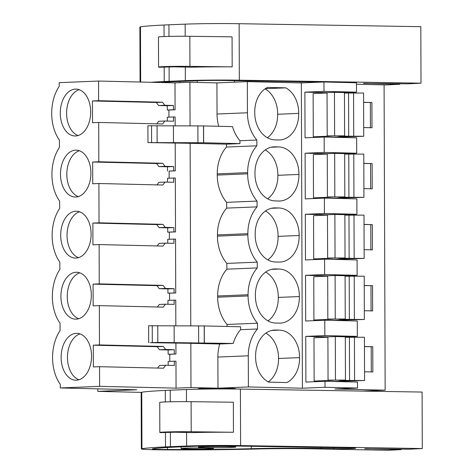 <?xml version="1.0" encoding="UTF-8"?>
<svg xmlns="http://www.w3.org/2000/svg" width="474" height="474" viewBox="0 0 474 474"><rect width="100%" height="100%" fill="white"/><g stroke="black" fill="none" stroke-linecap="round" stroke-linejoin="round"><path stroke-width="0.71" d="M219.711 343.994L190.826 343.312L190.981 387.542L217.987 388.182L217.88 357.052A36.077 27.451 -92.3 0 1 219.711 343.994L233.232 343.443A36.077 27.451 -92.3 0 1 240.602 329.673L257.495 328.986L257.471 323.215A36.077 27.451 -92.3 0 1 248.08 295.948L217.673 297.192L217.667 295.995A36.077 27.451 -92.3 0 1 226.868 269.167L226.85 263.402A36.077 27.451 -92.3 0 1 217.459 236.135A36.077 27.451 -92.3 0 1 217.459 235.537A36.077 27.451 -92.3 0 1 217.453 234.932A36.077 27.451 -92.3 0 1 226.661 208.11L226.637 202.339A36.077 27.451 -92.3 0 1 217.246 175.078A36.077 27.451 -92.3 0 1 217.246 174.479A36.077 27.451 -92.3 0 1 217.24 173.875A36.077 27.451 -92.3 0 1 226.448 147.053L226.436 144.167L239.957 143.616L239.945 140.731A36.077 27.451 -92.3 0 1 232.473 126.611L203.589 125.93L203.648 142.757L148.291 142.591L147.971 142.544L147.912 125.717M217.987 388.182L248.394 386.938L248.287 355.808A36.077 27.451 -92.3 0 1 257.495 328.986M248.394 386.938L302.412 388.218L325.022 387.288L357.526 388.058L334.917 388.982L385.155 390.173A388.508 12.389 -0.2 0 1 362.225 391.086M176.061 388.153L99.617 386.346L99.546 366.692L163.435 368.203L165.71 365.253L174.349 365.46L174.337 361.188L175.967 361.229L176.061 388.153L190.981 387.542M99.617 386.346L60.275 387.951L60.263 384.284A36.652 23.753 -88.6 0 1 60.074 330.568L60.05 323.221A36.652 23.753 -88.6 0 1 59.86 269.51L59.837 262.163A36.652 23.753 -88.6 0 1 59.647 208.453L59.623 201.106A36.652 23.753 -88.6 0 1 59.434 147.39L59.41 140.049A36.652 23.753 -88.6 0 1 59.22 86.333L59.209 82.66L98.551 81.048L98.616 100.701L92.442 100.956L156.331 102.467L158.63 105.524L167.269 105.732L167.286 109.998L168.916 110.039L168.94 117.143M141.187 392.383L97.804 391.358L136.719 389.764L60.275 387.951M198.304 389.19L198.298 388.852A18.64 0.593 -0.2 0 1 202.748 388.449A18.64 0.593 -0.2 0 1 223.378 388.206A18.64 0.593 -0.2 0 1 235.578 388.721L235.578 389.024M148.291 142.591L190.127 143.308L190.767 325.863M168.916 110.039L175.09 109.784L174.995 82.861L189.914 82.251L190.068 125.865M169.366 239.257L169.342 232.153L175.516 231.899L175.327 178.052L173.697 178.017L173.709 182.283L165.071 182.075L162.795 185.026L98.906 183.515L92.732 183.77L92.655 162.013L98.829 161.758L98.693 122.458L162.582 123.969L164.857 121.018L173.496 121.225L173.484 116.96L175.119 116.995L175.149 125.669M175.208 143.065L175.303 170.841L169.129 171.096L169.153 178.2M175.842 325.668L175.753 300.172L174.124 300.131L174.136 304.397L165.497 304.195L163.222 307.146L99.333 305.635L93.159 305.884L93.082 284.133L99.256 283.879L99.119 244.572L163.009 246.089L165.284 243.138L173.922 243.34L173.911 239.074L175.54 239.115L175.73 292.962L169.556 293.21L169.579 300.32M175.907 343.063L175.943 354.019L169.769 354.268L169.793 361.378M190.826 343.312L150.424 342.69L157.83 342.406L233.232 343.443M148.611 325.721L148.67 342.548L148.99 342.595M248.08 295.948L248.074 294.751A36.077 27.451 -92.3 0 1 257.281 267.923L257.258 262.158A36.077 27.451 -92.3 0 1 247.866 234.891L247.861 233.688A36.077 27.451 -92.3 0 1 257.068 206.865L257.044 201.094A36.077 27.451 -92.3 0 1 247.653 173.834L247.647 172.631A36.077 27.451 -92.3 0 1 256.855 145.808L256.831 140.037A36.077 27.451 -92.3 0 1 247.44 112.776L247.333 81.647L301.346 82.92L302.412 388.218M271.827 330.408L279.322 330.1A26.455 20.127 -92.3 0 1 299.556 357.621A26.455 20.127 -92.3 0 1 286.817 382.559L268.533 382.127A26.455 20.127 -92.3 0 1 255.616 356.578A26.455 20.127 -92.3 0 1 274.671 330.023A26.455 20.127 -92.3 0 1 275.661 330.017L273.682 330.094M279.322 330.1L275.661 330.017M271.187 147.23L278.682 146.928A26.455 20.127 -92.3 0 1 298.916 174.444A26.455 20.127 -92.3 0 1 279.861 201.006A26.455 20.127 -92.3 0 1 278.872 201.012L275.21 200.929A26.455 20.127 -92.3 0 1 254.982 173.407A26.455 20.127 -92.3 0 1 274.031 146.845A26.455 20.127 -92.3 0 1 275.021 146.839L273.048 146.922M278.682 146.928L275.021 146.839M271.401 208.293L278.896 207.985A26.455 20.127 -92.3 0 1 299.13 235.507A26.455 20.127 -92.3 0 1 280.075 262.063A26.455 20.127 -92.3 0 1 279.085 262.069L275.424 261.986A26.455 20.127 -92.3 0 1 255.196 234.464A26.455 20.127 -92.3 0 1 274.245 207.908A26.455 20.127 -92.3 0 1 275.234 207.896L273.261 207.979M278.896 207.985L275.234 207.896M271.614 269.351L279.109 269.042A26.455 20.127 -92.3 0 1 299.343 296.564A26.455 20.127 -92.3 0 1 280.288 323.12A26.455 20.127 -92.3 0 1 279.299 323.132L275.637 323.043A26.455 20.127 -92.3 0 1 255.403 295.521A26.455 20.127 -92.3 0 1 274.458 268.965A26.455 20.127 -92.3 0 1 275.447 268.954L273.468 269.036M279.109 269.042L275.447 268.954M298.703 113.387A26.455 20.127 -92.3 0 1 279.648 139.948A26.455 20.127 -92.3 0 1 278.659 139.954L274.997 139.866A26.455 20.127 -92.3 0 1 254.769 112.35A26.455 20.127 -92.3 0 1 267.508 87.412L285.786 87.844A26.455 20.127 -92.3 0 1 298.703 113.387L277.651 114.252A26.455 20.127 87.7 0 0 265.043 88.875M204.347 342.755L204.288 325.928L240.596 326.787L240.602 329.673M227.07 326.468L227.064 324.459L257.471 323.215M97.798 388.84L97.804 391.358M98.693 122.458L92.519 122.713L92.442 100.956M99.546 366.692L93.372 366.947L93.295 345.191L157.184 346.701L159.483 349.759L168.122 349.966L168.134 354.232L169.769 354.268M99.333 305.635L99.469 344.936L93.295 345.191M99.119 244.572L92.945 244.827L92.868 223.07L156.758 224.587L159.057 227.644L167.695 227.846L167.707 232.118L169.342 232.153M98.906 183.515L99.042 222.821L92.868 223.07M76.249 333.323A23.451 15.198 -88.6 0 0 61.128 356.892A23.451 15.198 -88.6 0 0 75.775 380.207A23.451 15.198 -88.6 0 0 76.415 380.201A23.451 15.198 -88.6 0 0 91.529 356.632A23.451 15.198 -88.6 0 0 76.883 333.317A23.451 15.198 -88.6 0 0 76.249 333.323M75.562 135.967A23.451 15.198 -88.6 0 0 90.682 112.397A23.451 15.198 -88.6 0 0 76.03 89.088A23.451 15.198 -88.6 0 0 75.396 89.088A23.451 15.198 -88.6 0 0 60.275 112.658A23.451 15.198 -88.6 0 0 74.922 135.973A23.451 15.198 -88.6 0 0 75.562 135.967M75.988 258.081A23.451 15.198 -88.6 0 0 91.109 234.512A23.451 15.198 -88.6 0 0 76.456 211.203A23.451 15.198 -88.6 0 0 75.822 211.208A23.451 15.198 -88.6 0 0 60.702 234.778A23.451 15.198 -88.6 0 0 75.348 258.087A23.451 15.198 -88.6 0 0 75.988 258.081M76.201 319.144A23.451 15.198 -88.6 0 0 91.322 295.575A23.451 15.198 -88.6 0 0 76.67 272.26A23.451 15.198 -88.6 0 0 76.036 272.266A23.451 15.198 -88.6 0 0 60.915 295.835A23.451 15.198 -88.6 0 0 75.562 319.15A23.451 15.198 -88.6 0 0 76.201 319.144M75.609 150.151A23.451 15.198 -88.6 0 0 60.488 173.721A23.451 15.198 -88.6 0 0 75.135 197.03A23.451 15.198 -88.6 0 0 75.775 197.024A23.451 15.198 -88.6 0 0 90.895 173.454A23.451 15.198 -88.6 0 0 76.243 150.145A23.451 15.198 -88.6 0 0 75.609 150.151M327.901 336.913L305.742 336.386L305.902 382.062L325.004 381.28L325.022 387.288M305.742 336.386L324.844 335.604L324.791 320.223L305.689 321.005L305.529 275.329L324.631 274.547L324.577 259.165L305.475 259.948L305.315 214.272L324.417 213.49L324.364 198.102L305.262 198.884L305.102 153.215L324.204 152.432L324.151 137.045L305.049 137.827L304.889 92.157L323.991 91.375L323.955 81.996L356.46 82.766L356.495 92.14L323.991 91.375M301.346 82.92L323.955 81.996M357.526 388.058L357.503 382.05L325.004 381.28M324.151 137.045L356.649 137.816L356.673 143.823L356.703 153.203L324.204 152.432M344.669 153.695L356.703 153.203M337.755 198.055L337.761 198.422M324.364 198.102L356.863 198.873L356.886 204.887L356.916 214.26L324.417 213.49M344.882 214.752L356.916 214.26M337.968 259.118L337.974 259.479M324.577 259.165L357.076 259.93L357.1 265.944L357.129 275.317L324.631 274.547M345.096 275.809L357.129 275.317M338.181 320.175L338.187 320.537M324.791 320.223L357.289 320.993L357.313 327.001L357.343 336.374L324.844 335.604M345.309 336.866L357.343 336.374M338.395 381.232L338.4 381.6M344.456 92.637L356.495 92.14M337.541 136.998L337.547 137.365M356.466 84.23L384.088 84.882L385.155 390.173M364.547 371.776L372.848 371.977L372.76 346.737L364.459 346.535M364.032 224.421L372.333 224.617L372.422 249.857L364.121 249.662M364.245 285.478L372.546 285.674L372.635 310.914L364.334 310.719M363.908 188.605L372.209 188.8L372.12 163.56L363.819 163.364M363.694 127.547L371.995 127.743L371.906 102.502L363.605 102.307M231.336 447.415A18.64 0.593 -0.2 0 1 210.705 447.663A18.64 0.593 -0.2 0 1 198.505 447.148A18.64 0.593 -0.2 0 1 202.955 446.745A18.64 0.593 -0.2 0 1 223.58 446.502A18.64 0.593 -0.2 0 1 235.785 447.018A18.64 0.593 -0.2 0 1 231.336 447.415M209.662 448.748A16.235 0.515 179.8 0 0 213.537 448.398A16.235 0.515 179.8 0 0 202.913 447.948A16.235 0.515 179.8 0 0 184.943 448.161A16.235 0.515 179.8 0 0 181.068 448.511A16.235 0.515 179.8 0 0 191.697 448.961A16.235 0.515 179.8 0 0 209.662 448.748M174.337 361.188L168.163 361.443L168.175 365.312M165.71 365.253L159.537 365.507L157.564 368.067M175.943 354.019L168.134 354.232M99.469 344.936L163.358 346.447L165.657 349.51L174.296 349.711L174.314 353.977M204.288 325.928L148.931 325.768M198.588 325.97L198.647 342.797M204.211 325.934L204.264 342.761M268.225 381.955A26.455 20.127 87.7 0 0 278.505 358.48L299.556 357.621M278.505 358.48A26.455 20.127 87.7 0 0 265.896 333.109M163.358 346.447L157.184 346.701M80.041 333.909A23.451 15.198 -88.6 0 0 67.474 356.555A23.451 15.198 -88.6 0 0 78.957 379.763M372.76 346.737L364.459 346.636M371.201 346.796L371.284 371.936M174.296 349.711L168.122 349.966M165.657 349.51L159.483 349.759M174.995 82.861L98.551 81.048M189.914 82.251L216.92 82.891L247.333 81.647M98.616 100.701L162.505 102.212L164.804 105.275L173.443 105.477L173.46 109.743L167.286 109.998M175.09 109.784L173.46 109.743M218.704 126.285A36.077 27.451 -92.3 0 1 217.033 114.021L216.92 82.891M98.829 161.758L162.718 163.275L165.017 166.333L173.656 166.534L173.674 170.806L169.129 171.096M175.303 170.841L173.674 170.806M173.484 116.96L167.31 117.208L167.322 121.077M164.857 121.018L158.683 121.273L156.71 123.833M162.505 102.212L156.331 102.467M79.188 89.675A23.451 15.198 -88.6 0 0 66.621 112.32A23.451 15.198 -88.6 0 0 78.103 135.534M173.443 105.477L167.269 105.732M164.804 105.275L158.63 105.524M148.238 125.764L203.589 125.93M256.831 140.037L239.945 140.731M226.448 147.053L256.855 145.808M267.372 137.721A26.455 20.127 87.7 0 0 277.651 114.252M265.322 88.679L285.786 87.844M327.054 92.679L304.889 92.157M371.906 102.502L363.605 102.408M370.348 102.562L370.437 127.707M197.889 125.966L197.948 142.793M203.512 125.93L203.571 142.757M203.648 142.757L239.957 143.616M190.127 143.308L226.436 144.167M227.064 324.459A36.077 27.451 -92.3 0 1 217.673 297.192M257.281 267.923L226.868 269.167M226.85 263.402L257.258 262.158M268.011 320.898A26.455 20.127 87.7 0 0 278.291 297.423L299.343 296.564M278.291 297.423A26.455 20.127 87.7 0 0 265.683 272.046M327.688 275.856L305.529 275.329M174.124 300.131L167.95 300.386L167.962 304.255M169.556 293.21L167.92 293.175L167.909 288.909L159.27 288.702L156.971 285.644L93.082 284.133M165.497 304.195L159.323 304.45L157.35 307.004M175.73 292.962L167.92 293.175M99.256 283.879L163.145 285.389L165.444 288.447L174.082 288.654L174.1 292.92M163.145 285.389L156.971 285.644M79.828 272.852A23.451 15.198 -88.6 0 0 67.261 295.492A23.451 15.198 -88.6 0 0 78.743 318.706M372.546 285.674L364.245 285.579M370.988 285.739L371.071 310.879M174.082 288.654L167.909 288.909M165.444 288.447L159.27 288.702M257.068 206.865L226.661 208.11M226.637 202.339L257.044 201.094M267.798 259.841A26.455 20.127 87.7 0 0 278.078 236.366L299.13 235.507M278.078 236.366A26.455 20.127 87.7 0 0 265.47 210.989M327.475 214.799L305.315 214.272M173.911 239.074L167.737 239.329L167.749 243.192M165.284 243.138L159.11 243.387L157.137 245.947M175.516 231.899L167.707 232.118M99.042 222.821L162.932 224.332L165.23 227.39L173.869 227.597L173.887 231.863M162.932 224.332L156.758 224.587M79.614 211.795A23.451 15.198 -88.6 0 0 67.047 234.434A23.451 15.198 -88.6 0 0 78.53 257.649M372.333 224.617L364.032 224.522M370.775 224.682L370.864 249.822M173.869 227.597L167.695 227.846M165.23 227.39L159.057 227.644M267.585 198.784A26.455 20.127 87.7 0 0 277.865 175.309L298.916 174.444M277.865 175.309A26.455 20.127 87.7 0 0 265.256 149.932M327.261 153.736L305.102 153.215M173.697 178.017L167.523 178.265L167.535 182.135M92.655 162.013L156.544 163.524L158.843 166.587L167.482 166.789L167.494 171.055M165.071 182.075L158.897 182.33L156.924 184.89M162.718 163.275L156.544 163.524M79.401 150.732A23.451 15.198 -88.6 0 0 66.834 173.377A23.451 15.198 -88.6 0 0 78.317 196.592M372.12 163.56L363.819 163.465M370.561 163.625L370.65 188.765M173.656 166.534L167.482 166.789M165.017 166.333L158.843 166.587M345.309 337.287L364.423 337.245L364.577 380.515L332.766 381.463M324.5 381.303L314.138 381.055L313.984 337.784L327.907 337.215M314.138 381.055L333.548 380.261L328.055 380.13L327.901 336.86L335.308 336.558L345.309 336.795L345.457 380.065L339.331 380.385L364.577 380.515M328.055 380.13L345.457 380.065M349.409 337.215L349.563 380.486M354.428 337.008L354.582 380.278M335.308 336.558L335.462 379.828M345.096 276.229L364.21 276.188L364.364 319.458L332.552 320.406M324.293 320.24L313.924 319.997L313.77 276.727L327.694 276.158M313.924 319.997L333.335 319.203L327.842 319.073L327.688 275.803L335.1 275.501L345.096 275.738L345.244 319.008L339.117 319.328L364.364 319.458M327.842 319.073L345.244 319.008M349.196 276.158L349.35 319.429M354.214 275.951L354.368 319.221M335.1 275.501L335.248 318.771M344.882 215.166L363.996 215.131L364.151 258.401L332.339 259.349M324.08 259.183L313.711 258.94L313.557 215.67L327.481 215.101M313.711 258.94L333.121 258.146L327.629 258.016L327.475 214.746L334.887 214.444L344.882 214.675L345.031 257.945L338.904 258.265L364.151 258.401M327.629 258.016L345.031 257.945M348.983 215.101L349.137 258.366M354.001 214.894L354.155 258.164M334.887 214.444L335.035 257.708M344.669 154.109L363.783 154.074L363.937 197.344L332.126 198.286M323.866 198.126L313.498 197.877L313.344 154.613L327.267 154.038M313.498 197.877L332.908 197.083L327.416 196.953L327.261 153.683L334.674 153.38L344.669 153.617L344.817 196.888L338.691 197.208L363.937 197.344M327.416 196.953L344.817 196.888M348.769 154.038L348.923 197.308M353.788 153.837L353.942 197.107M334.674 153.38L334.822 196.651M344.456 93.052L363.57 93.011L363.724 136.281L331.913 137.229M323.653 137.069L313.284 136.82L313.13 93.55L327.054 92.981M313.284 136.82L332.695 136.026L327.202 135.896L327.048 92.626L334.46 92.323L344.456 92.56L344.604 135.831L338.477 136.151L363.724 136.281M327.202 135.896L344.604 135.831M348.556 92.981L348.71 136.251M353.574 92.774L353.728 136.044M334.46 92.323L334.608 135.594M186.472 401.656L186.43 389.533A42.091 1.345 -0.2 0 1 240.413 389.089L422.091 392.063L422.287 448.558L409.181 449.222L364.725 448.765M165.45 432.667L165.503 446.899L186.632 446.028A42.091 1.345 -0.2 0 1 240.608 445.578L240.413 389.089M192.308 432.614A42.091 1.345 -0.2 0 1 233.451 432.27L233.35 402.225L191.111 401.691A21.644 0.693 179.8 0 0 159.738 402.42L159.839 432.466A21.644 0.693 179.8 0 0 160.526 432.638L174.989 432.229L192.308 432.614M401.123 449.109L401.128 449.63L365.827 448.688M226.329 445.886A21.318 0.681 179.8 0 0 198.991 446.111L179.362 446.899A138.295 4.408 179.8 0 0 152.859 448.783A20.501 0.652 179.8 0 0 152.385 448.925A20.501 0.652 179.8 0 0 167.5 449.5A96.607 3.081 179.8 0 0 251.339 448.688A58.515 1.866 179.8 0 1 321.088 448.422L333.998 448.671A13.598 0.433 179.8 0 0 348.159 448.659A13.598 0.433 179.8 0 0 355.577 448.244A13.598 0.433 179.8 0 0 349.166 447.9L226.329 445.886M401.128 449.63L388.022 450.3L312.621 448.819A48.105 1.535 -0.2 0 0 256.238 449.014A108.232 3.454 -0.2 0 1 174.965 449.909L167.026 449.891A35.431 1.132 -0.2 0 1 142.686 449.21A32.469 1.037 -0.2 0 1 141.353 448.919L141.151 392.431A32.469 1.037 -0.2 0 1 141.75 392.229A138.295 4.408 -0.2 0 1 165.308 390.41L170.219 390.185L170.261 401.786M170.367 432.442L170.415 446.674M165.308 390.41L165.343 401.934M141.353 448.919A32.469 1.037 -0.2 0 1 141.945 448.718A138.295 4.408 -0.2 0 1 165.503 446.899M422.287 448.558L240.608 445.578M186.43 389.533L170.219 390.185M191.111 401.691L191.218 431.743A21.644 0.693 179.8 0 0 159.839 432.466M191.218 431.743L233.451 432.27M185.198 36.267L185.156 24.144A42.091 1.345 -0.2 0 1 239.139 23.7L420.811 26.674L421.013 83.169L407.907 83.833L363.445 83.377M164.176 67.278L164.229 81.51L185.352 80.639A42.091 1.345 -0.2 0 1 239.334 80.189L239.139 23.7M191.028 67.219A42.091 1.345 -0.2 0 1 232.177 66.881L232.07 36.836L189.837 36.302A21.644 0.693 179.8 0 0 158.464 37.031L158.565 67.077A21.644 0.693 179.8 0 0 159.252 67.249L173.715 66.84L191.028 67.219M399.849 83.72L399.849 84.242L364.553 83.3M321.84 82.085L225.049 80.497A21.318 0.681 179.8 0 0 197.711 80.722L178.082 81.51A138.295 4.408 179.8 0 0 160.313 82.512M303.757 82.826A58.515 1.866 179.8 0 0 295.628 82.79M353.201 82.689A13.598 0.433 179.8 0 0 347.892 82.512L340.616 82.393M140.067 82.032L139.877 27.042A32.469 1.037 -0.2 0 1 140.47 26.84A138.295 4.408 -0.2 0 1 164.028 25.021L168.945 24.796L168.987 36.397M169.094 67.053L169.141 81.285M164.028 25.021L164.069 36.545M150.856 82.286A138.295 4.408 -0.2 0 1 164.229 81.51M378.453 84.751L386.743 84.911L399.849 84.242M421.013 83.169L239.334 80.189M185.156 24.144L168.945 24.796M189.837 36.302L189.938 66.354A21.644 0.693 179.8 0 0 158.565 67.077M189.938 66.354L232.177 66.881M248.287 355.808L217.88 357.052M152.243 325.597L152.296 342.424M157.771 325.573L157.83 342.406M174.124 325.65L174.177 342.477M217.033 114.021L247.44 112.776M151.544 125.592L151.603 142.419M157.072 125.574L157.131 142.401M173.425 125.646L173.484 142.473M248.074 294.751L217.667 295.995M247.861 233.688L217.453 234.932M247.866 234.891L217.459 236.135M247.647 172.631L217.24 173.875M247.653 173.834L217.246 175.078M186.632 446.028L186.584 432.484M167.494 447.509L167.5 449.5M251.333 446.301L251.339 448.688M321.088 447.438L321.088 448.422M333.998 448.671L333.998 447.652M141.945 448.718L141.75 392.229M185.352 80.639L185.304 67.095M166.22 82.115L166.22 82.654M250.053 80.906L250.059 81.712M140.665 82.049L140.47 26.84M198.505 447.148L198.499 446.135M235.785 447.018L235.779 446.046M213.537 447.675L213.537 448.398M181.062 446.834L181.068 448.511M179.788 81.445L179.794 82.666M197.231 82.423L197.225 80.746M234.512 82.168L234.506 80.657"/></g></svg>
